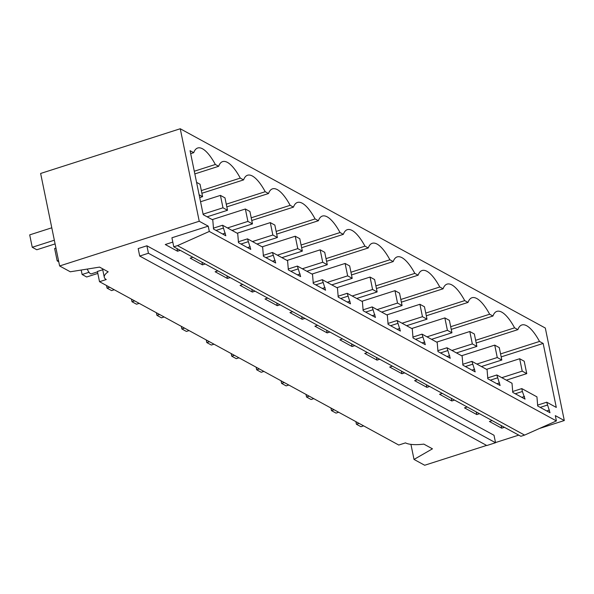 <?xml version="1.0" encoding="UTF-8"?>
<svg xmlns="http://www.w3.org/2000/svg" width="594" height="594" viewBox="0 0 594 594"><rect width="100%" height="100%" fill="white"/><g stroke="black" fill="none" stroke-linecap="round" stroke-linejoin="round"><path stroke-width="0.89" d="M486.605 445.418L424.68 465.251L414.018 459.429L410.929 444.371M102.532 268.726L104.284 277.279A25.794 7.796 -11.6 0 0 106.267 279.536L99.517 281.697L398.752 445.04L405.494 442.879A25.794 7.796 168.4 0 0 423.826 444.119L432.454 448.826L414.018 459.429M180.249 128.75L40.637 173.463L59.623 265.964L199.242 221.25L180.249 128.75L545.314 328.037L564.3 420.537L539.397 428.512M518.74 435.127L495.507 442.567M479.499 413.699L476.774 414.575L476.225 411.917M467.218 407.001L464.493 407.87L476.774 414.575M454.559 400.089L451.841 400.965L451.314 398.314M442.278 393.384L439.56 394.26L451.841 400.965M429.625 386.479L426.9 387.347L426.351 384.689M417.344 379.774L414.619 380.643L426.9 387.347M404.692 372.869L401.967 373.737L401.418 371.079M392.411 366.164L389.686 367.033L401.967 373.737M379.752 359.251L377.027 360.127L376.507 357.477M367.471 352.546L364.746 353.423L377.027 360.127M354.818 345.641L352.094 346.51L351.544 343.852M342.538 338.936L339.813 339.813L352.094 346.51M329.885 332.031L327.16 332.9L326.611 330.242M317.604 325.326L314.879 326.195L327.16 332.9M304.945 318.414L302.22 319.29L301.678 316.647M292.664 311.709L289.939 312.585L302.22 319.29M280.012 304.804L277.287 305.68L276.737 303.014M267.731 298.099L265.006 298.975L277.287 305.68M255.071 291.194L252.353 292.062L251.804 289.404M242.79 284.489L240.073 285.358L252.353 292.062M230.138 277.576L227.413 278.452L226.871 275.809M217.857 270.879L215.132 271.748L227.413 278.452M205.205 263.966L202.48 264.842L201.93 262.177M192.924 257.261L190.199 258.138L202.48 264.842M180.264 250.356L177.547 251.225L176.997 248.567M172.802 242.107L165.266 244.52L177.547 251.225M208.219 226.151L171.918 237.778L173.767 246.807L177.495 245.619L209.303 231.452L208.219 226.151L199.242 221.25M104.284 277.279A25.794 7.796 -11.6 0 1 108.182 271.814L99.554 267.107L70.285 271.785L59.623 265.964M564.3 420.537L555.323 415.637L556.407 420.931L209.303 231.452M504.432 427.316L501.707 428.185L501.158 425.527M492.151 420.611L489.426 421.48L501.707 428.185M146.904 245.79L138.179 248.582L139.709 256.051L148.433 253.252L146.904 245.79L494.008 435.268L495.545 442.738L148.433 253.252M500.571 353.92L539.515 341.446L543.161 343.436L556.296 407.425L546.725 402.205L549.992 412.726L537.711 406.021L536.939 396.859L521.792 388.587L522.386 391.491L515.273 393.77M539.515 341.446A42.56 13.647 72.2 0 0 521.866 324.963A42.56 13.647 72.2 0 0 517.879 329.64L514.582 327.836A42.56 13.647 72.2 0 0 496.926 311.353A42.56 13.647 72.2 0 0 492.946 316.023L489.642 314.226A42.56 13.647 72.2 0 0 471.992 297.735A42.56 13.647 72.2 0 0 468.005 302.413L464.708 300.609A42.56 13.647 72.2 0 0 447.059 284.125A42.56 13.647 72.2 0 0 443.072 288.803L439.775 286.999A42.56 13.647 72.2 0 0 422.119 270.515A42.56 13.647 72.2 0 0 418.139 275.185L414.835 273.389A42.56 13.647 72.2 0 0 397.186 256.898A42.56 13.647 72.2 0 0 393.198 261.575L389.902 259.771A42.56 13.647 72.2 0 0 372.252 243.288A42.56 13.647 72.2 0 0 368.265 247.965L364.961 246.161A42.56 13.647 72.2 0 0 347.312 229.678A42.56 13.647 72.2 0 0 343.332 234.348L340.028 232.551A42.56 13.647 72.2 0 0 322.379 216.06A42.56 13.647 72.2 0 0 318.391 220.738L315.095 218.934A42.56 13.647 72.2 0 0 297.446 202.45A42.56 13.647 72.2 0 0 293.458 207.128L290.154 205.324A42.56 13.647 72.2 0 0 272.505 188.84A42.56 13.647 72.2 0 0 268.525 193.518L265.221 191.714A42.56 13.647 72.2 0 0 247.572 175.223A42.56 13.647 72.2 0 0 243.585 179.9L240.288 178.103A42.56 13.647 72.2 0 0 222.639 161.613A42.56 13.647 72.2 0 0 218.651 166.29L215.347 164.486A42.56 13.647 72.2 0 0 197.698 148.003A42.56 13.647 72.2 0 0 193.718 152.68L190.073 150.69L203.207 214.679L212.771 219.899L213.543 229.061L225.824 235.766L222.564 225.245L237.711 233.516L238.484 242.671L250.765 249.376L247.498 238.855L262.645 247.126L263.417 256.281L275.698 262.986L272.431 252.465L287.578 260.736L288.357 269.899L300.638 276.604L297.371 266.082L312.518 274.346L313.29 283.509L325.571 290.214L322.304 279.692L337.451 287.964L338.224 297.119L350.505 303.824L347.238 293.302L362.392 301.574L363.164 310.736L375.445 317.434L372.178 306.92L387.325 315.184L388.097 324.346L400.378 331.051L397.111 320.53L412.258 328.801L413.03 337.956L425.311 344.661L422.044 334.14L437.199 342.411L437.971 351.574L450.252 358.271L446.985 347.757L462.132 356.021L462.904 365.184L475.185 371.889L471.918 361.367L487.065 369.639L487.837 378.794L500.118 385.499L496.851 374.977L512.006 383.249L512.778 392.404L525.059 399.109L522.386 391.491M556.407 420.931L524.599 435.098L520.879 436.293L173.767 246.807M549.45 410.083L546.74 410.951M495.545 442.738L486.813 445.53L139.709 256.051M222.564 225.245L213.365 228.185M247.498 238.855L238.305 241.803M272.431 252.465L263.239 255.413M297.371 266.082L288.172 269.023M322.304 279.692L313.112 282.64M347.238 293.302L338.045 296.25M372.178 306.92L362.986 309.86M397.111 320.53L387.919 323.47M422.044 334.14L412.852 337.088M446.985 347.757L437.793 350.698M471.918 361.367L462.726 364.308M496.851 374.977L487.659 377.925M521.792 388.587L512.6 391.535M546.725 402.205L537.533 405.145M476.18 342.99L517.879 329.64M524.599 435.098L177.495 245.619M514.582 327.836L475.631 340.31M543.161 343.436L501.18 356.883M547.319 405.101L540.206 407.38M97.498 271.859L91.313 273.841A7.737 2.48 -107.8 0 1 90.437 273.693A7.737 2.48 -107.8 0 1 87.266 269.067M102.74 269.75L97.416 271.458L99.517 281.697M225.282 233.123L222.579 233.991M223.158 228.141L216.038 230.42M193.718 152.68L190.674 153.653M194.29 171.235L215.347 164.486M218.651 166.29L194.839 173.916M492.946 316.023L451.247 329.38M489.642 314.226L450.698 326.7M524.517 396.473L521.807 397.334M468.005 302.413L426.314 315.77M464.708 300.609L425.764 313.083M499.576 382.855L496.874 383.724M497.453 377.873L490.332 380.153M443.072 288.803L401.373 302.153M439.775 286.999L400.824 299.473M474.643 369.245L471.933 370.114M472.512 364.263L465.399 366.543M418.139 275.185L376.44 288.543M414.835 273.389L375.891 285.863M449.71 355.635L447 356.497M447.579 350.653L440.458 352.933M393.198 261.575L351.507 274.933M389.902 259.771L350.95 272.245M424.769 342.018L422.067 342.887M422.646 337.043L415.525 339.323M368.265 247.965L326.566 261.315M364.961 246.161L326.017 258.635M399.836 328.408L397.126 329.276M397.705 323.426L390.592 325.705M343.332 234.348L301.633 247.705M340.028 232.551L301.084 245.025M374.903 314.798L372.193 315.666M372.772 309.816L365.652 312.095M318.391 220.738L276.7 234.095M315.095 218.934L276.143 231.408M349.963 301.18L347.26 302.049M347.832 296.206L340.718 298.485M293.458 207.128L251.759 220.478M290.154 205.324L251.21 217.798M325.029 287.57L322.319 288.439M322.898 282.588L315.785 284.868M268.525 193.518L226.826 206.868M265.221 191.714L226.277 204.188M300.096 273.96L297.386 274.829M297.965 268.978L290.845 271.258M243.585 179.9L201.886 193.258M240.288 178.103L201.336 190.57M275.156 260.35L272.446 261.212M273.025 255.368L265.912 257.648M250.223 246.733L247.512 247.601M248.092 241.751L240.978 244.03M519.661 358.739L522.208 371.139L526.752 373.626L524.205 361.219L519.661 358.739L486.538 369.342M526.752 373.626L506.348 380.16M363.625 425.868L360.959 426.722L356.415 424.242L359.08 423.388M522.208 371.139L501.796 377.68M355.88 421.643L356.415 424.242M494.728 345.121L497.267 357.529L501.819 360.016L499.272 347.609L494.728 345.121L461.597 355.732M501.819 360.016L481.415 366.55M338.691 412.258L336.026 413.112L331.474 410.625L334.14 409.771M497.267 357.529L476.863 364.063M330.94 408.026L331.474 410.625M469.787 331.511L472.334 343.919L476.885 346.399L474.339 333.999L469.787 331.511L436.664 342.122M476.885 346.399L456.474 352.933M313.751 398.648L311.085 399.495L306.541 397.015L309.207 396.161M472.334 343.919L451.93 350.453M306.007 394.416L306.541 397.015M444.854 317.901L447.401 330.309L451.945 332.788L449.398 320.381L444.854 317.901L411.731 328.512M451.945 332.788L431.541 339.323M288.818 385.031L286.152 385.885L281.608 383.405L284.266 382.551M447.401 330.309L426.989 336.843M281.073 380.806L281.608 383.405M419.913 304.291L422.46 316.691L427.012 319.178L424.465 306.771L419.913 304.291L386.791 314.894M427.012 319.178L406.608 325.712M263.885 371.421L261.219 372.275L256.667 369.787L259.333 368.941M422.46 316.691L402.056 323.225M256.133 367.189L256.667 369.787M394.98 290.674L397.527 303.081L402.079 305.561L399.532 293.161L394.98 290.674L361.857 301.284M402.079 305.561L381.667 312.102M238.944 357.811L236.278 358.665L231.734 356.177L234.4 355.323M397.527 303.081L377.123 309.615M231.2 353.579L231.734 356.177M370.047 277.064L372.594 289.471L377.138 291.951L374.591 279.544L370.047 277.064L336.924 287.674M377.138 291.951L356.734 298.485M214.011 344.193L211.345 345.047L206.794 342.567L209.459 341.713M372.594 289.471L352.183 296.005M206.267 339.968L206.794 342.567M345.107 263.454L347.653 275.854L352.205 278.341L349.658 265.934L345.107 263.454L311.984 274.057M352.205 278.341L331.801 284.875M189.078 330.583L186.412 331.437L181.861 328.957L184.526 328.103M347.653 275.854L327.249 282.395M181.326 326.351L181.861 328.957M320.173 249.836L322.72 262.244L327.272 264.724L324.725 252.324L320.173 249.836L287.051 260.447M327.272 264.724L306.86 271.265M164.137 316.973L161.471 317.827L156.927 315.34L159.593 314.486M322.72 262.244L302.316 268.778M156.393 312.741L156.927 315.34M295.24 236.226L297.787 248.634L302.331 251.114L299.784 238.706L295.24 236.226L262.117 246.837M302.331 251.114L281.927 257.648M139.204 303.356L136.538 304.21L131.987 301.73L134.652 300.876M297.787 248.634L277.376 255.168M131.46 299.131L131.987 301.73M270.3 222.616L272.846 235.016L277.398 237.503L274.851 225.096L270.3 222.616L237.177 233.219M277.398 237.503L256.987 244.037M114.263 289.746L111.605 290.6L107.054 288.12L109.719 287.266M272.846 235.016L252.443 241.558M106.519 285.521L107.054 288.12M245.367 208.999L247.913 221.406L252.457 223.893L249.918 211.486L245.367 208.999L212.244 219.609M252.457 223.893L232.054 230.427M97.817 273.418L86.665 276.99L82.121 274.502L89.011 272.297M247.913 221.406L227.509 227.94M81.2 270.04L82.121 274.502M220.433 195.389L222.98 207.796L227.524 210.276L224.978 197.869L220.433 195.389L200.549 201.752M227.524 210.276L207.12 216.81M222.98 207.796L203.096 214.159M58.494 260.469L57.18 260.892L58.761 261.754M55.947 248.069L54.633 248.485L57.18 260.892M199.116 194.773L202.591 196.666L200.044 184.259L196.569 182.365M202.591 196.666L199.695 197.594M55.094 243.904L36.798 249.762L32.247 247.282L54.336 240.206M51.789 227.799L29.7 234.875L32.247 247.282"/></g></svg>
